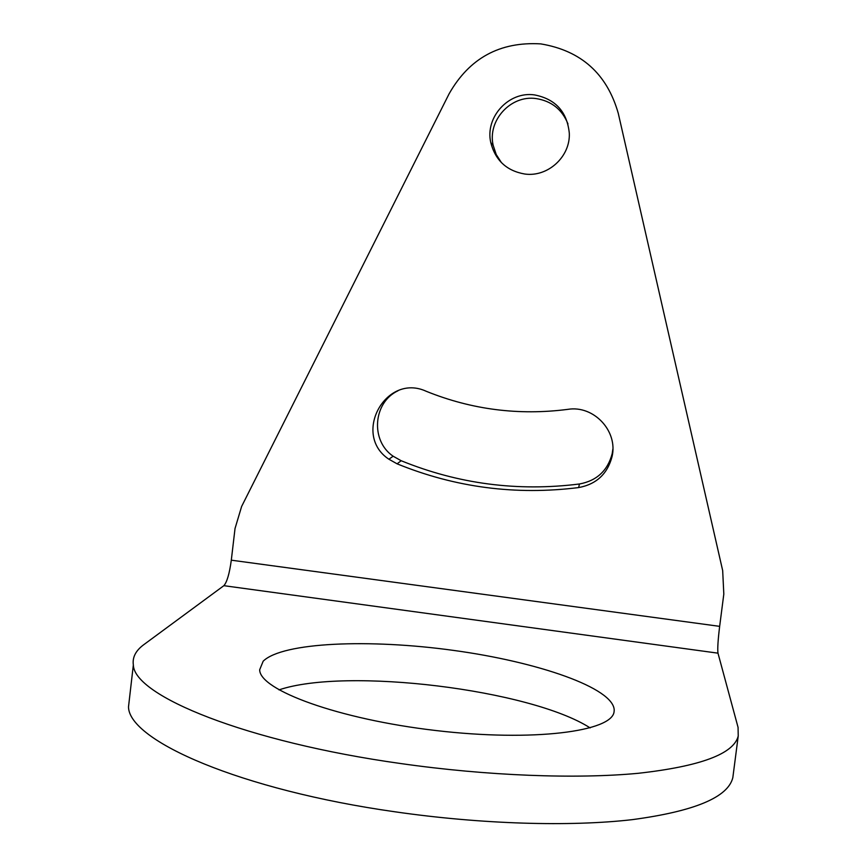 <?xml version="1.0" encoding="UTF-8"?>
<svg xmlns="http://www.w3.org/2000/svg" width="867" height="867" viewBox="0 0 867 867"><rect width="100%" height="100%" fill="white"/><g stroke="black" fill="none" stroke-linecap="round" stroke-linejoin="round"><path stroke-width="1.3" d="M733.352 773.613L732.832 777.601C728.117 797.261 694.619 811.284 632.336 819.64C570.193 826.847 481.423 824.279 395.103 811.815C240.593 789.989 128.847 740.689 128.5 706.908L129.671 696.754M278.979 689.894C346.171 667.005 530.539 689.547 590.145 727.912M719.653 626.353C717.974 640.117 717.421 649.058 717.984 653.165L738.066 727.391L738.229 736.018C733.753 753.922 700.417 766.341 638.242 773.299C576.219 779.195 487.427 775.889 400.988 763.578C246.261 741.989 134.027 695.768 133.345 664.956C132.25 657.316 135.783 650.51 143.944 644.56L223.859 585.68C226.991 582.147 229.473 573.651 231.305 560.18L235.033 528.491L241.622 506.469L449.106 93.809C469.372 58.111 499.923 41.475 540.759 43.892C581.161 50.633 606.998 73.793 618.279 113.371L722.677 570.594L723.815 594.09L719.653 626.353L231.305 560.18M263.178 661.185C282.555 642.176 369.667 638.751 453.831 650.445C538.039 661.933 613.706 687.997 614.215 710.127L614.107 711.439C612.839 731.531 533.183 742.011 435.83 730.523C338.477 719.231 259.482 690.078 259.677 669.758L263.178 661.185M534.473 94.904C508.712 91.1 484.859 117.218 490.776 142.578C495.36 160.373 506.675 170.853 524.719 174.018C547.857 177.388 570.551 156.624 569.294 133.084C567.051 111.713 555.444 98.99 534.473 94.904M398.007 390.779C373.048 402.353 370.231 440.761 393.141 456.215L388.915 459.239C351.731 434.66 385.717 372.528 426.271 391.299C471.659 409.647 518.834 415.672 567.787 409.365C593.732 404.976 618.258 431.159 612.037 456.681C607.431 474 596.301 484.295 578.657 487.568L579.427 483.992C596.756 480.784 607.669 470.673 612.189 453.679L612.861 449.149M388.915 459.239L397.097 463.823C455.229 487.514 515.746 495.425 578.657 487.568M567.972 123.938C562.109 109.437 551.477 100.984 536.066 98.567C510.782 94.828 487.362 120.459 493.171 145.353L496.238 154.554L501.484 162.693M393.141 456.215L401.172 460.724C458.253 483.97 517.675 491.73 579.427 483.992M717.984 653.165L223.859 585.68M397.097 463.823L401.172 460.724M732.832 777.601L738.229 736.018M128.5 706.908L133.345 664.956M490.776 142.578L493.171 145.353M612.189 453.679L612.037 456.681"/></g></svg>
